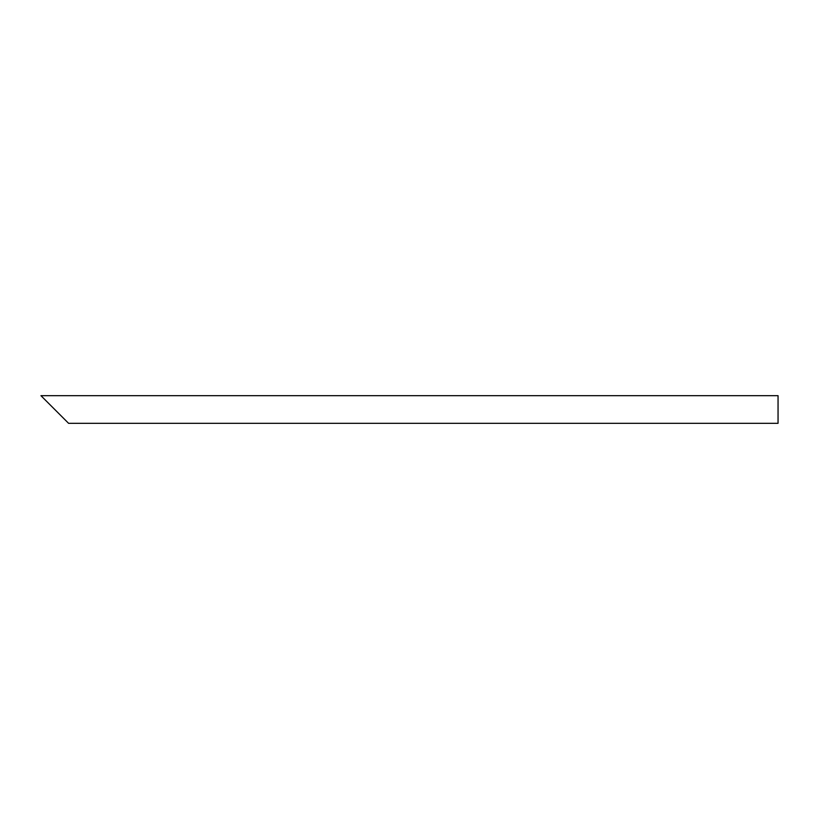 <?xml version="1.0" encoding="UTF-8"?>
<svg xmlns="http://www.w3.org/2000/svg" width="819" height="819" viewBox="0 0 819 819"><rect width="100%" height="100%" fill="white"/><g stroke="black" fill="none" stroke-linecap="round" stroke-linejoin="round"><path stroke-width="1.23" d="M63.984 418.714L45.557 400.286M778.05 409.5L778.05 423.321L68.591 423.321L40.95 395.679L778.05 395.679L778.05 409.5"/></g></svg>
